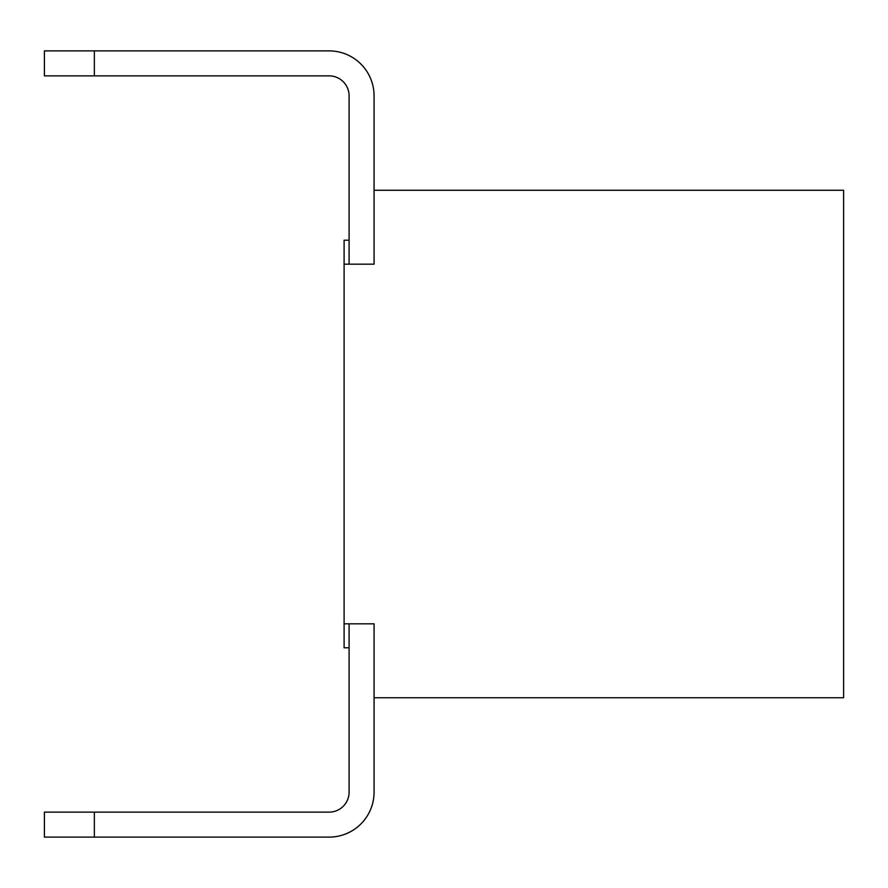 <?xml version="1.0" encoding="UTF-8"?>
<svg xmlns="http://www.w3.org/2000/svg" width="888" height="888" viewBox="0 0 888 888"><rect width="100%" height="100%" fill="white"/><g stroke="black" fill="none" stroke-linecap="round" stroke-linejoin="round"><path stroke-width="1.33" d="M374.07 190.254L374.07 264.18L344.1 264.18L344.1 623.82L374.07 623.82L374.07 697.746L843.6 697.746L843.6 190.254L374.07 190.254L374.07 95.849A44.955 44.955 0 0 0 329.115 50.894L94.35 50.894L94.35 75.868L329.115 75.868A19.98 19.98 0 0 1 349.095 95.849L349.095 264.18L349.095 95.849A19.98 19.98 0 0 0 329.115 75.868L44.4 75.868L94.35 75.868L94.35 50.894L329.115 50.894A44.955 44.955 0 0 1 374.07 95.849L374.07 190.254L843.6 190.254L843.6 697.746L374.07 697.746L374.07 623.82L344.1 623.82L344.1 264.18L374.07 264.18L374.07 190.254M44.4 50.894L94.35 50.894L44.4 50.894L44.4 75.868L44.4 50.894M349.095 623.82L349.095 792.152A19.98 19.98 0 0 1 329.115 812.132L94.35 812.132L94.35 837.107L329.115 837.107A44.955 44.955 0 0 0 374.07 792.152L374.07 697.746L374.07 792.152A44.955 44.955 0 0 1 329.115 837.107L44.4 837.107L94.35 837.107L94.35 812.132L329.115 812.132A19.98 19.98 0 0 0 349.095 792.152L349.095 623.82M44.4 812.132L94.35 812.132L44.4 812.132L44.4 837.107L44.4 812.132M349.095 647.796L344.1 647.796L344.1 623.82M344.1 264.18L344.1 240.204L349.095 240.204"/></g></svg>
